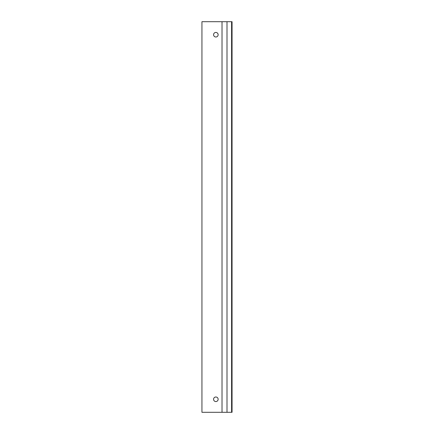 <?xml version="1.0" encoding="UTF-8"?>
<svg xmlns="http://www.w3.org/2000/svg" width="434" height="434" viewBox="0 0 434 434"><rect width="100%" height="100%" fill="white"/><g stroke="black" fill="none" stroke-linecap="round" stroke-linejoin="round"><path stroke-width="0.65" d="M222.398 412.3L222.018 412.3L222.018 21.7L226.998 21.7L226.998 412.3L222.398 412.3M222.018 412.3L201.946 412.3L201.946 21.7L222.018 21.7M218.134 34.72A2.279 2.279 0 0 1 214.716 36.695A2.279 2.279 0 0 1 214.716 32.745A2.279 2.279 0 0 1 218.134 34.72M218.134 399.28A2.279 2.279 0 0 1 214.716 401.255A2.279 2.279 0 0 1 214.716 397.305A2.279 2.279 0 0 1 218.134 399.28M231.593 412.3L232.054 412.3L232.054 21.7L231.593 21.7L231.593 412.3L226.998 412.3M226.998 21.7L231.593 21.7"/></g></svg>
